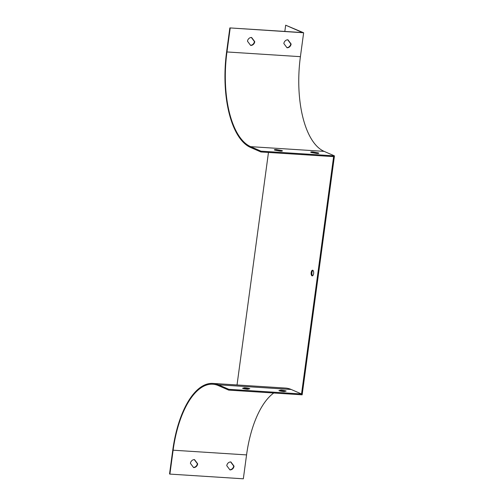 <?xml version="1.0" encoding="UTF-8"?>
<svg xmlns="http://www.w3.org/2000/svg" width="504" height="504" viewBox="0 0 504 504"><rect width="100%" height="100%" fill="white"/><g stroke="black" fill="none" stroke-linecap="round" stroke-linejoin="round"><path stroke-width="0.76" d="M311.195 272.519A2.841 1.254 -86.3 0 0 312.222 275.883A2.841 1.254 -86.3 0 0 313.652 273.124A2.841 1.254 -86.3 0 0 312.587 270.207A2.841 1.254 -86.3 0 0 311.195 272.519M173.118 450.198L246.563 454.904L243.331 478.8L169.892 474.094L173.118 450.198A81.188 35.816 93.7 0 1 212.789 384.224A81.188 35.816 93.7 0 1 218.364 385.598L228.703 390.115L302.148 394.821L334.454 155.875L324.11 151.364A81.188 35.816 93.7 0 1 300.409 56.669L303.641 32.773L229.849 27.915L302.564 32.571L285.673 25.2L284.829 31.437M268.468 152.454L237.031 384.962M169.892 474.094L169.546 473.943L172.778 450.047A82.001 36.175 93.7 0 1 212.839 383.412L285.554 388.074A82.001 36.175 93.7 0 1 291.186 389.466L301.531 393.977L333.623 156.624L260.902 151.969L261.009 151.168L334.454 155.875M303.641 32.773L285.673 25.2M190.411 463.359L193.58 467.573A4.057 3.597 113.6 0 0 197.681 463.825L194.512 459.604A4.057 3.597 113.6 0 0 190.411 463.359M226.768 465.69L229.937 469.904A4.057 3.597 113.6 0 0 234.039 466.156L230.87 461.935A4.057 3.597 113.6 0 0 226.768 465.69M246.563 454.904A81.188 35.816 93.7 0 1 273.741 393M280.281 391.016L280.785 390.884A4.057 0.573 -172.3 0 1 284.697 391.451M243.923 388.685L244.427 388.553A4.057 0.573 -172.3 0 1 248.34 389.12M212.839 383.412A82.001 36.175 93.7 0 1 218.471 384.804L228.816 389.315L301.531 393.977M228.816 389.315L228.703 390.115M274.749 150.123L280.18 151.112A4.057 0.573 7.7 0 0 282.404 150.904A4.057 0.573 7.7 0 0 282.019 150.589L276.589 149.6A4.057 0.573 7.7 0 0 274.359 149.814A4.057 0.573 7.7 0 0 274.749 150.123M311.107 152.454L316.537 153.443A4.057 0.573 7.7 0 0 318.761 153.229A4.057 0.573 7.7 0 0 318.377 152.92L312.946 151.931A4.057 0.573 7.7 0 0 310.716 152.145A4.057 0.573 7.7 0 0 311.107 152.454M230.196 28.066L226.964 51.956A81.188 35.816 -86.3 0 0 250.671 146.658L261.009 151.168M291.117 44.018L287.948 39.797A4.057 3.597 113.6 0 0 283.846 43.552L287.015 47.773A4.057 3.597 113.6 0 0 291.117 44.018L290.77 43.867A4.057 3.597 -66.4 0 1 286.902 47.622M254.759 41.687L251.591 37.472A4.057 3.597 113.6 0 0 247.489 41.221L250.658 45.442A4.057 3.597 113.6 0 0 254.759 41.687L254.413 41.536A4.057 3.597 -66.4 0 1 250.545 45.291M312.94 270.352A2.841 1.254 -86.3 0 0 311.926 272.563A2.841 1.254 -86.3 0 0 312.593 275.783M280.892 390.09A4.057 0.573 -172.3 0 1 286.178 391.066L284.193 391.583A4.057 0.573 -172.3 0 1 278.907 390.6L280.892 390.09L280.785 390.884M244.534 387.759A4.057 0.573 -172.3 0 1 249.82 388.735L247.836 389.252A4.057 0.573 -172.3 0 1 242.55 388.269L244.534 387.759L244.427 388.553M193.467 467.429A4.057 3.597 113.6 0 0 197.341 463.674L194.279 459.604M229.83 469.76A4.057 3.597 113.6 0 0 233.698 466.005L230.637 461.935M287.715 39.797L290.77 43.867M251.357 37.466L254.413 41.536M229.849 27.915L226.617 51.805A82.001 36.175 -86.3 0 0 250.564 147.452L260.902 151.969M276.148 150.381A4.057 0.573 -172.3 0 1 276.482 150.394L280.507 151.131M312.505 152.712A4.057 0.573 -172.3 0 1 312.839 152.725L316.865 153.462M233.698 466.005L234.039 466.156M197.341 463.674L197.681 463.825M312.839 152.725L312.946 151.931M318.308 153.43L318.377 152.92M276.482 150.394L276.589 149.6M281.95 151.099L282.019 150.589M250.671 146.658L324.11 151.364M226.964 51.956L300.409 56.669M218.471 384.804L291.186 389.466"/></g></svg>
